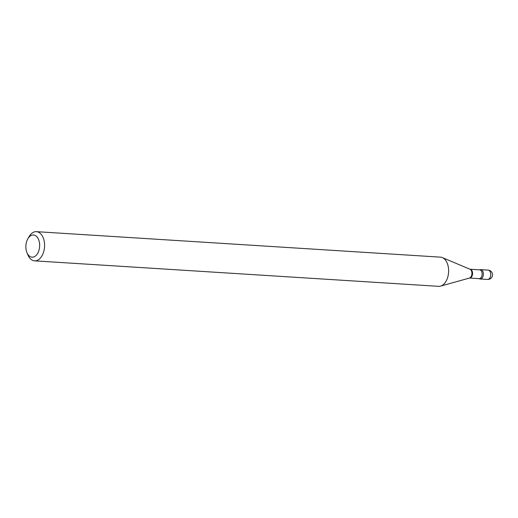 <?xml version="1.0" encoding="UTF-8"?>
<svg xmlns="http://www.w3.org/2000/svg" width="518" height="518" viewBox="0 0 518 518"><rect width="100%" height="100%" fill="white"/><g stroke="black" fill="none" stroke-linecap="round" stroke-linejoin="round"><path stroke-width="0.78" d="M479.247 278.665L479.26 278.678A4.681 2.894 -86.4 0 0 480.199 278.995A4.681 2.894 -86.4 0 0 483.009 276.392A4.681 2.894 -86.4 0 0 482.834 271.335A4.681 2.894 -86.4 0 0 480.788 269.658A4.681 2.894 -86.4 0 0 479.817 269.859L469.994 269.237L442.359 257.601A14.621 9.046 -86.4 0 0 440.475 257.148L36.435 231.663A14.621 9.046 -86.4 0 0 30.154 235.03A14.621 9.046 -86.4 0 0 28.976 236.804L27.791 238.895A11.111 6.87 -86.4 0 0 26.93 252.583A11.111 6.87 -86.4 0 0 36.83 254.616A11.111 6.87 -86.4 0 0 38.326 238.979A11.111 6.87 -86.4 0 0 28.691 237.548A11.111 6.87 -86.4 0 0 27.791 238.895M479.687 269.872A4.397 2.72 -86.4 0 1 482.044 272.844A4.397 2.72 -86.4 0 1 481.021 277.635A4.397 2.72 -86.4 0 1 479.137 278.652L479.26 278.678A4.681 2.894 -86.4 0 0 482.206 277.92A4.681 2.894 -86.4 0 0 483.126 272.105A4.681 2.894 -86.4 0 0 479.817 269.859L479.797 269.865M26.93 252.583L27.842 254.811A14.621 9.046 -86.4 0 0 34.589 260.852A14.621 9.046 -86.4 0 0 40.864 257.478A14.621 9.046 -86.4 0 0 44.27 241.556A14.621 9.046 -86.4 0 0 36.435 231.663M34.589 260.852L438.636 286.337A14.621 9.046 -86.4 0 0 440.559 286.13A14.621 9.046 -86.4 0 0 444.91 282.97A14.621 9.046 -86.4 0 0 448.51 268.538A14.621 9.046 -86.4 0 0 442.359 257.601M488.124 270.118A4.681 4.681 0 0 1 491.511 277.68A4.681 4.681 0 0 1 487.535 279.461A4.681 2.894 -86.4 0 0 489.542 278.38A4.681 2.894 -86.4 0 0 490.17 271.801A4.681 2.894 -86.4 0 0 488.124 270.118L480.788 269.658M479.137 278.652L469.567 278.043A4.397 2.72 -86.4 0 0 471.451 277.033A4.397 2.72 -86.4 0 0 472.474 272.241A4.397 2.72 -86.4 0 0 470.117 269.263M469.567 278.043L469.438 278.056A4.52 2.797 -86.4 0 0 470.784 277.078A4.52 2.797 -86.4 0 0 471.898 272.623A4.52 2.797 -86.4 0 0 469.994 269.237M487.535 279.461L480.199 278.995M469.438 278.056L440.559 286.13"/></g></svg>
